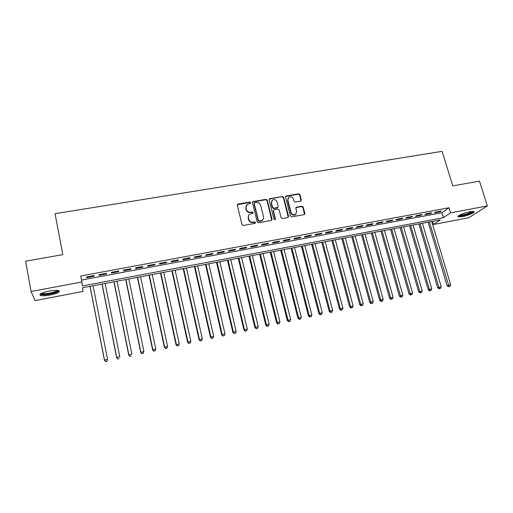 <?xml version="1.0" encoding="UTF-8"?>
<svg xmlns="http://www.w3.org/2000/svg" width="513" height="513" viewBox="0 0 513 513"><rect width="100%" height="100%" fill="white"/><g stroke="black" fill="none" stroke-linecap="round" stroke-linejoin="round"><path stroke-width="0.77" d="M250.601 202.686L249.664 202.077L238.135 204.02L237.301 205.271L242.001 224.566L243.361 225.451L254.935 223.392L255.512 222.507L254.563 221.892L253.076 222.155C250.915 222.321 249.472 221.385 248.747 219.34L248.356 217.73C248.068 216.281 248.497 215.12 249.645 214.248L252.768 213.331L253.05 212.568L252.107 211.952L250.62 212.215C248.465 212.369 247.029 211.433 246.304 209.4L245.913 207.803L247.144 204.386L250.331 203.437L250.601 202.686M250.389 203.392L249.446 202.443L237.314 204.725M255.275 223.245L254.339 222.232L252.851 222.495L253.076 222.155M252.826 213.286L251.883 212.311L250.395 212.568L250.62 212.215M462.264 216.672L458.231 216.864C456.237 216.223 464.009 212.76 469.876 211.715L473.877 211.529C475.827 212.215 468.016 215.646 462.264 216.672M50.3 294.988C45.612 295.828 42.303 295.963 40.373 295.405C38.821 294.161 41.707 292.724 49.024 291.102C53.73 290.275 57.02 290.14 58.886 290.704C60.393 291.961 57.527 293.391 50.3 294.988M300.573 201.134L301.343 199.916L299.964 194.671L298.649 193.805L285.927 196.043L285.542 197.107L290.422 215.999L291.75 216.864L304.472 214.537L304.895 213.434L303.215 207.053L301.901 206.188L296.257 207.246L295.854 208.336L296.681 211.51L295.559 214.453C293.5 215.28 292 214.626 291.057 212.497L287.844 200.07L288.883 197.21C290.961 196.325 292.481 196.96 293.449 199.115L293.987 201.173L295.308 202.039L300.573 201.134M31.062 291.512L25.65 261.194L62.817 254.634L55.051 213.684L442.116 151.341L452.767 185.866L479.501 181.153L487.35 205.931L468.799 217.743L433.511 224.482L440.212 219.897L82.574 287.748L83.003 291.461L35.089 300.618L31.062 291.512L81.894 281.977L82.362 285.959L443.437 217.698L450.549 212.837L487.35 205.931M81.522 280.053L441.93 212.722L448.997 207.759L80.74 276L81.894 281.977M448.997 207.759L450.549 212.837M267.235 200.205L265.901 199.333L252.819 201.647L252.434 202.712L257.193 221.879L258.539 222.757L271.621 220.353L272.044 219.25L267.235 200.205L266.991 200.577L265.657 199.704L252.454 202.135M269.896 198.659L282.381 196.556L283.702 197.422L288.575 216.326L287.793 217.57L282.439 218.519L281.105 217.647L279.136 209.926L277.802 209.054L274.243 209.676L273.448 210.914L275.494 218.974L275.199 219.744L273.993 219.237L269.094 199.89L269.896 198.659L269.646 199.031L282.381 196.556M94.097 275.571L86.614 276.962L86.678 277.648L94.123 276.263L94.097 275.571M106.473 273.269L99.06 274.647L99.067 275.34L106.454 273.961L106.473 273.269M118.734 270.986L111.392 272.352L111.353 273.051L118.67 271.685L118.734 270.986M130.886 268.729L123.607 270.082L123.524 270.781L130.777 269.434L130.886 268.729M142.935 266.484L135.721 267.824L135.586 268.536L142.774 267.196L142.935 266.484M154.868 264.266L147.718 265.593L147.545 266.311L154.669 264.984L154.868 264.266M166.699 262.06L159.614 263.381L159.396 264.099L166.456 262.784L166.699 262.06M178.428 259.879L171.406 261.188L171.137 261.912L178.139 260.61L178.428 259.879M190.054 257.718L183.09 259.014L182.782 259.745L189.72 258.449L190.054 257.718M201.577 255.577L194.677 256.859L194.324 257.59L201.199 256.314L201.577 255.577M212.998 253.448L206.155 254.724L205.764 255.461L212.581 254.191L212.998 253.448M224.322 251.344L217.538 252.608L217.102 253.351L223.86 252.088L224.322 251.344M235.544 249.254L228.824 250.504L228.349 251.255L235.044 250.004L235.544 249.254M246.67 247.183L240.007 248.427L239.494 249.177L246.137 247.939L246.67 247.183M257.706 245.131L251.094 246.362L250.543 247.119L257.128 245.894L257.706 245.131M268.645 243.098L262.092 244.316L261.502 245.079L268.03 243.861L268.645 243.098M279.489 241.078L272.993 242.29L272.365 243.053L278.841 241.847L279.489 241.078M290.243 239.077L283.804 240.276L283.138 241.046L289.556 239.853L290.243 239.077M300.907 237.096L294.52 238.282L293.821 239.058L300.188 237.872L300.907 237.096M311.481 235.127L305.145 236.307L304.414 237.083L310.724 235.909L311.481 235.127M321.965 233.178L315.687 234.345L314.918 235.127L321.176 233.96L321.965 233.178M332.366 231.241L326.14 232.402L325.332 233.184L331.539 232.03L332.366 231.241M342.678 229.324L336.502 230.472L335.662 231.26L341.818 230.113L342.678 229.324M352.906 227.419L346.782 228.561L345.909 229.349L352.014 228.214L352.906 227.419M363.05 225.534L356.971 226.663L356.067 227.458L362.127 226.329L363.05 225.534M373.111 223.662L367.084 224.784L366.147 225.579L372.156 224.463L373.111 223.662M383.089 221.802L377.113 222.918L376.144 223.719L382.102 222.61L383.089 221.802M392.984 219.962L387.058 221.065L386.058 221.873L391.97 220.77L392.984 219.962M402.801 218.134L396.921 219.231L395.895 220.039L401.756 218.948L402.801 218.134M412.542 216.326L406.706 217.409L405.648 218.224L411.464 217.14L412.542 216.326M422.199 214.524L416.415 215.601L415.325 216.422L421.096 215.345L422.199 214.524M431.786 212.741L426.046 213.812L424.924 214.633L430.651 213.562L431.786 212.741M434.453 212.857L440.128 211.798L441.289 210.978L435.595 212.036L434.453 212.857M432.574 221.347L433.511 224.482M441.93 212.722L443.437 217.698M94.123 276.263L93.994 275.59M106.454 273.961L106.319 273.294M118.67 271.685L118.535 271.024M130.777 269.434L130.635 268.774M142.774 267.196L142.633 266.542M154.669 264.984L154.528 264.33M166.456 262.784L166.315 262.137M178.139 260.61L177.992 259.963M189.72 258.449L189.573 257.808M201.199 256.314L201.051 255.673M212.581 254.191L212.433 253.557M223.86 252.088L223.713 251.453M235.044 250.004L234.896 249.376M246.137 247.939L245.984 247.311M257.128 245.894L256.975 245.265M268.03 243.861L267.876 243.239M278.841 241.847L278.681 241.225M289.556 239.853L289.403 239.238M300.188 237.872L300.028 237.256M310.724 235.909L310.564 235.294M321.176 233.96L321.016 233.351M331.539 232.03L331.379 231.427M341.818 230.113L341.658 229.51M352.014 228.214L351.847 227.618M362.127 226.329L361.96 225.733M372.156 224.463L371.989 223.867M382.102 222.61L381.935 222.02M391.97 220.77L391.797 220.186M401.756 218.948L401.583 218.365M411.464 217.14L411.291 216.557M421.096 215.345L420.923 214.767M430.651 213.562L430.478 212.985M440.128 211.798L439.955 211.221M246.15 205.546L245.913 207.803M250.395 212.568C248.247 212.722 246.811 211.786 246.093 209.759L245.701 208.163M248.638 215.37L248.356 217.73M252.851 222.495C250.69 222.661 249.254 221.725 248.529 219.686L248.138 218.076M271.743 220.263L266.991 200.577M254.801 202.75L254.236 203.616L258.411 220.43L259.354 221.045L262.181 220.276C263.368 219.404 263.817 218.23 263.515 216.749L260.649 205.283C259.924 203.27 258.501 202.334 256.365 202.488L254.801 202.75M254.23 203.276L254.236 203.616M262.925 219.596L260.687 221.109L259.123 221.385L258.18 220.776L254.006 203.982M288.242 217.365L283.439 197.787L282.118 196.928M273.487 210.266L273.192 211.266L275.237 219.314L275.494 218.974M275.218 219.731L275.237 219.314M277.097 201.955C276.116 199.769 274.57 199.14 272.461 200.064L271.422 202.924L272.538 207.323L273.871 208.195L277.822 207.425L278.219 206.348L277.097 201.955M271.666 200.936L271.422 202.924M277.918 207.348L277.174 207.938L273.615 208.554L272.288 207.682L271.172 203.289M269.646 199.031L269.126 199.288M288.12 198.005L287.844 200.07M296.039 214.068L295.276 214.8C293.218 215.627 291.717 214.973 290.781 212.844L287.575 200.436M304.53 214.498L302.926 207.406L301.612 206.547L295.905 207.65M301.003 200.949L299.675 195.043L298.367 194.183L285.581 196.479M89.987 286.344L104.485 360.415L104.492 360.062L107.563 359.395L93.084 285.754M90.064 286.331L104.492 360.062L105.71 361.659L106.941 361.248L105.716 361.518M106.941 361.248L107.563 359.395L106.935 361.389M105.71 361.659L104.485 360.415M57.995 290.48C57.847 291.608 55.199 292.718 50.043 293.802C45.215 294.635 42.207 294.654 41.021 293.872L40.912 293.609M41.636 293.244L41.951 293.404C43.49 293.866 46.144 293.757 49.896 293.09C53.897 292.275 56.327 291.378 57.193 290.396M39.976 294.308L40.264 294.443C42.181 295.007 45.471 294.872 50.127 294.045C54.904 293.077 57.898 291.993 59.104 290.8M458.199 216.127C460.328 216.954 472.306 213.344 473.646 211.452M472.787 211.375C473.108 212.933 459.43 217.057 458.859 215.595M459.61 215.139C461.501 215.697 470.62 212.946 471.902 211.42M101.991 284.067L116.682 357.76L116.74 357.394L119.779 356.734L105.114 283.471M102.119 284.042L116.74 357.394L117.913 358.991L119.157 358.581L117.939 358.85M117.913 358.991L116.682 357.76M113.899 281.81L128.769 355.124L128.872 354.752L131.886 354.092L117.035 281.214M114.066 281.772L128.872 354.752L130.013 356.349L131.264 355.939L130.058 356.202M130.013 356.349L128.769 355.124M125.698 279.566L140.748 352.514L143.884 351.482L128.853 278.969M125.909 279.527L140.895 352.13L141.998 353.726L143.255 353.316L142.063 353.579M143.884 351.482L143.255 353.316M141.998 353.726L140.748 352.514M137.388 277.347L152.618 349.924L155.779 348.891L140.568 276.744M137.651 277.302L152.816 349.533L153.881 351.129L155.15 350.719L153.964 350.975M155.779 348.891L155.15 350.719M153.881 351.129L152.618 349.924M148.988 275.148L164.384 347.359L167.565 346.32L152.188 274.545M149.289 275.09L164.628 346.961L165.661 348.558L166.93 348.141L165.757 348.398M167.565 346.32L166.93 348.141M165.661 348.558L164.384 347.359M160.479 272.967L176.055 344.819L179.249 343.774L163.698 272.358M160.832 272.903L176.337 344.409L177.338 346.006L178.614 345.595L177.447 345.845M179.249 343.774L178.614 345.595M177.338 346.006L176.055 344.819M171.881 270.806L187.617 342.293L190.83 341.254L175.113 270.191M172.272 270.736L187.944 341.882L188.906 343.479L190.195 343.062L189.041 343.312M190.83 341.254L190.195 343.062M188.906 343.479L187.617 342.293M183.179 268.665L199.076 339.798L202.308 338.753L186.431 268.049M183.609 268.581L199.448 339.375L200.378 340.972L201.667 340.555L200.525 340.805M202.308 338.753L201.667 340.555M200.378 340.972L199.076 339.798M194.382 266.536L210.439 337.323L213.684 336.272L197.652 265.92M194.857 266.446L210.849 336.894L211.747 338.484L213.049 338.067L211.914 338.317M213.684 336.272L213.049 338.067M211.747 338.484L210.439 337.323M205.489 264.432L221.706 334.867L224.97 333.816L208.778 263.804M206.008 264.33L222.155 334.431L223.02 336.021L224.328 335.605L223.206 335.848M224.97 333.816L224.328 335.605M223.02 336.021L221.706 334.867M216.505 262.342L232.876 332.43L236.153 331.379L219.814 261.713M217.063 262.233L233.364 331.988L234.197 333.578L235.512 333.161L234.396 333.405M236.153 331.379L235.512 333.161M234.197 333.578L232.876 332.43M227.432 260.271L243.951 330.019L247.24 328.968L230.754 259.636M228.022 260.155L244.477 329.564L245.278 331.161L246.599 330.738L245.49 330.981M247.24 328.968L246.599 330.738M245.278 331.161L243.951 330.019M238.263 258.212L254.929 327.621L258.231 326.569L241.597 257.577M238.898 258.09L255.493 327.166L256.263 328.756L257.59 328.339L256.494 328.576M258.231 326.569L257.59 328.339M256.263 328.756L254.929 327.621M249.004 256.173L265.811 325.248L269.133 324.197L252.358 255.538M249.677 256.045L266.414 324.787L267.158 326.377L268.485 325.954L267.401 326.191M269.133 324.197L268.485 325.954M267.158 326.377L265.811 325.248M259.655 254.153L276.61 322.895L279.938 321.843L263.022 253.518M260.367 254.018L277.244 322.427L277.956 324.017L279.296 323.594L278.219 323.831M279.938 321.843L279.296 323.594M277.956 324.017L276.61 322.895M270.223 252.152L287.312 320.567L290.659 319.509L273.602 251.511M270.967 252.011L287.985 320.086L288.941 321.484L288.672 321.677L290.012 321.253L288.941 321.484M290.659 319.509L290.012 321.253M288.672 321.677L287.312 320.567M280.701 250.164L297.925 318.252L301.285 317.194L284.099 249.517M281.483 250.011L298.637 317.765L299.573 319.163L299.291 319.355L300.637 318.932L299.573 319.163M301.285 317.194L300.637 318.932M299.291 319.355L297.925 318.252M291.095 248.189L308.448 315.957L311.821 314.899L294.507 247.542M291.91 248.036L309.198 315.469L310.121 316.861L309.82 317.053L311.173 316.63L310.121 316.861M311.821 314.899L311.173 316.63M309.82 317.053L308.448 315.957M301.4 246.234L318.887 313.68L322.273 312.616L304.825 245.586M302.253 246.073L319.67 313.186L320.58 314.578L320.266 314.77L321.619 314.347L320.58 314.578M322.273 312.616L321.619 314.347M320.266 314.77L318.887 313.68M311.628 244.297L329.237 311.423L332.636 310.359L315.065 243.643M312.513 244.124L330.051 310.923L330.949 312.308L330.622 312.507L331.982 312.084L330.949 312.308M332.636 310.359L331.982 312.084M330.622 312.507L329.237 311.423M321.766 242.373L339.503 309.185L342.915 308.121L325.216 241.719M322.69 242.194L340.35 308.679L341.235 310.064L340.895 310.262L342.261 309.839L341.235 310.064M342.915 308.121L342.261 309.839M340.895 310.262L339.503 309.185M331.828 240.462L349.686 306.966L353.104 305.902L335.29 239.808M332.783 240.283L350.565 306.453L351.437 307.832L351.084 308.037L352.45 307.614L351.437 307.832M353.104 305.902L352.45 307.614M351.084 308.037L349.686 306.966M341.812 238.571L359.78 304.767L363.217 303.702L345.281 237.91M342.793 238.385L360.697 304.247L361.556 305.62L361.184 305.831L362.563 305.402L361.556 305.62M363.217 303.702L362.563 305.402M361.184 305.831L359.78 304.767M351.706 236.692L369.796 302.587L373.246 301.516L355.195 236.031M352.726 236.499L370.745 302.061L371.585 303.433L371.207 303.638L372.585 303.215L371.585 303.433M373.246 301.516L372.585 303.215M371.207 303.638L369.796 302.587M361.53 234.826L379.735 300.419L383.192 299.348L365.032 234.165M362.576 234.627L380.71 299.887L381.544 301.253L381.146 301.464L382.531 301.041L381.544 301.253M383.192 299.348L382.531 301.041M381.146 301.464L379.735 300.419M371.271 232.979L389.591 298.271L393.054 297.2L374.785 232.312M372.355 232.774L390.598 297.732L391.413 299.098L391.009 299.31L392.394 298.887L391.413 299.098M393.054 297.2L392.394 298.887M391.009 299.31L389.591 298.271M380.941 231.145L399.364 296.142L402.84 295.065L384.461 230.478M382.05 230.933L400.403 295.597L401.204 296.956L400.788 297.174L402.179 296.745L401.204 296.956M402.84 295.065L402.179 296.745M400.788 297.174L399.364 296.142M390.534 229.324L409.06 294.026L412.548 292.955L394.061 228.657M391.669 229.112L410.131 293.481L410.919 294.834L410.496 295.052L411.888 294.622L410.919 294.834M412.548 292.955L411.888 294.622M410.496 295.052L409.06 294.026M400.044 227.522L418.685 291.929L422.18 290.852L403.59 226.849M401.217 227.297L419.775 291.378L420.557 292.731L420.121 292.949L421.519 292.519L420.557 292.731M422.18 290.852L421.519 292.519M420.121 292.949L418.685 291.929M409.489 225.726L428.227 289.845L431.734 288.774L413.042 225.053M410.682 225.502L429.349 289.294L430.118 290.64L429.67 290.865L431.067 290.435L430.118 290.64M431.734 288.774L431.067 290.435M429.67 290.865L428.227 289.845M418.858 223.95L437.692 287.787L441.206 286.709L422.417 223.277M420.083 223.719L438.846 287.222L439.603 288.569L439.141 288.793L440.545 288.364L439.603 288.569M441.206 286.709L440.545 288.364M439.141 288.793L437.692 287.787M428.15 222.187L447.086 285.735L450.613 284.657L431.722 221.513M429.407 221.949L449.01 286.517L448.542 286.741L449.946 286.312L449.01 286.517M450.613 284.657L449.946 286.312M448.542 286.741L447.086 285.735M249.446 202.443L249.664 202.077M254.339 222.232L254.563 221.892M251.883 212.311L252.107 211.952M246.093 209.759L246.304 209.4M248.529 219.686L248.747 219.34M237.929 204.386L238.135 204.02M271.794 219.59L272.044 219.25M253.024 201.84L253.249 201.468M265.657 199.704L265.901 199.333M258.18 220.776L258.411 220.43M259.123 221.385L259.354 221.045M260.687 221.109L260.925 220.77M283.439 197.787L283.702 197.422M288.3 216.666L288.575 216.326M273.192 211.266L273.448 210.914M272.288 207.682L272.538 207.323M273.615 208.554L273.871 208.195M277.174 207.938L277.43 207.579M290.781 212.844L291.057 212.497M296.341 207.464L296.629 207.105M301.612 206.547L301.901 206.188M302.926 207.406L303.215 207.053M304.6 213.78L304.895 213.434M286.055 196.261L286.325 195.889M298.367 194.183L298.649 193.805M299.675 195.043L299.964 194.671M301.054 200.275L301.343 199.916M458.231 216.864L458.058 216.306M237.481 204.572L237.679 204.206M252.595 202.013L252.819 201.647M261.944 220.616L262.181 220.276M277.559 207.784L277.822 207.425M269.235 199.198L269.479 198.826M295.276 214.8L295.559 214.453M295.975 207.605L296.257 207.246M285.664 196.415L285.927 196.043M41.386 293.359L41.021 293.872"/></g></svg>
